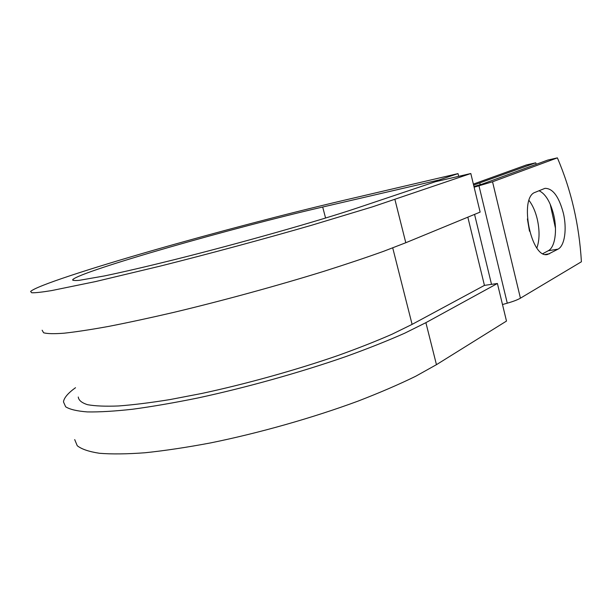 <?xml version="1.0" encoding="UTF-8"?>
<svg xmlns="http://www.w3.org/2000/svg" width="612" height="612" viewBox="0 0 612 612"><rect width="100%" height="100%" fill="white"/><g stroke="black" fill="none" stroke-linecap="round" stroke-linejoin="round"><path stroke-width="0.92" d="M563.338 213.083C558.886 196.498 552.758 188.259 544.948 188.351L535.194 192.313C518.593 197.24 531.224 259.549 547.702 254.424L558.052 249.138C564.746 245.779 567.117 228.743 563.338 213.083M542.959 253.597L548.26 250.744C555.03 247.393 557.478 230.456 553.707 214.904C550.387 201.883 545.499 193.82 539.034 190.715M527.391 218.951L529.479 231.229M529.043 200.491C532.685 205.257 535.431 211.484 537.282 219.18C539.746 230.387 539.616 239.981 536.892 247.959M536.349 164.253L535.707 162.823L473.619 185.115M535.707 162.823L526.45 164.934L473.374 184.097M502.49 304.539L507.279 303.185C513.246 301.479 517.63 299.803 520.422 298.182L581.4 261.775C579.227 224.803 571.226 190.164 557.379 157.865L547.839 160.046L482.31 184.051L473.956 186.522M474.124 187.203L492.545 181.779L557.379 157.865M555.474 228.268L550.203 204.201M392.728 247.898L412.098 324.383L392.208 334.144C376.403 341.075 358.349 348.19 338.038 355.495C295.948 370.076 246.422 383.892 201.715 393.478L170.037 399.567C150.498 402.727 133.347 404.861 118.59 405.963C105.409 406.483 95.082 406.062 87.6 404.7C81.763 402.864 78.65 400.302 78.267 397.02M412.098 324.383L484.436 285.391L497.403 283.486L506.491 321.07L436.455 364.675L415.64 376.288C398.955 384.451 379.738 392.728 358.005 401.128C312.847 417.82 259.113 433.074 210.383 442.95C186.599 447.418 164.865 450.684 145.182 452.742C127.028 454.096 111.805 454.272 99.511 453.285C89.015 451.694 81.595 449.177 77.25 445.735L74.702 439.6M325.569 218.04L322.7 207.024C234.656 227.282 81.794 270.772 72.729 279.592C72.522 280.472 74.687 280.724 79.216 280.342L104.422 275.935C122.377 272.195 146.207 266.664 173.946 259.771C240.371 243.186 320.153 220.511 357.4 207.919L435.369 181.733L470.812 173.517L372.54 206.833L311.883 225.17C264.858 238.764 209.74 253.659 160.596 266.013L95.602 281.558L51.484 290.608C41.731 292.192 35.144 292.911 31.709 292.758L30.6 291.488C35.993 286.034 89.612 268.66 151.784 250.752C214.651 232.682 286.477 213.787 343.255 200.461L458.013 173.609L458.679 176.333M439.202 180.846L438.988 179.989L458.013 173.609M322.7 207.024L438.988 179.989M394.908 199.474L405.787 242.735L383.831 251.218C366.374 257.491 346.423 264.177 323.97 271.292C277.443 285.712 222.692 300.699 173.647 312.403C149.772 317.942 128.084 322.616 108.592 326.418C90.698 329.654 75.857 331.918 64.061 333.203C54.108 333.945 47.3 333.8 43.628 332.783L42.136 330.22M497.403 283.486L425.891 322.662L404.685 333.211C387.733 340.723 368.271 348.465 346.285 356.429C300.66 372.341 246.575 387.511 197.737 398.007C173.923 402.841 152.204 406.582 132.582 409.237C114.513 411.233 99.419 412.128 87.294 411.914C76.99 411.119 69.776 409.405 65.66 406.796L63.472 401.885C64 397.846 68.016 393.126 75.505 387.71M405.787 242.735L480.137 212.096L470.812 173.517M492.545 181.779L520.422 298.182M479.831 183.118L480.221 184.748M467.828 217.168L484.436 285.391M474.56 214.391L491.52 284.351M478.989 185.88L507.279 303.185M545.361 254.431L549.614 253.735M548.26 250.744L558.052 249.138M425.891 322.662L436.455 364.675M72.729 279.592L72.966 280.418"/></g></svg>
